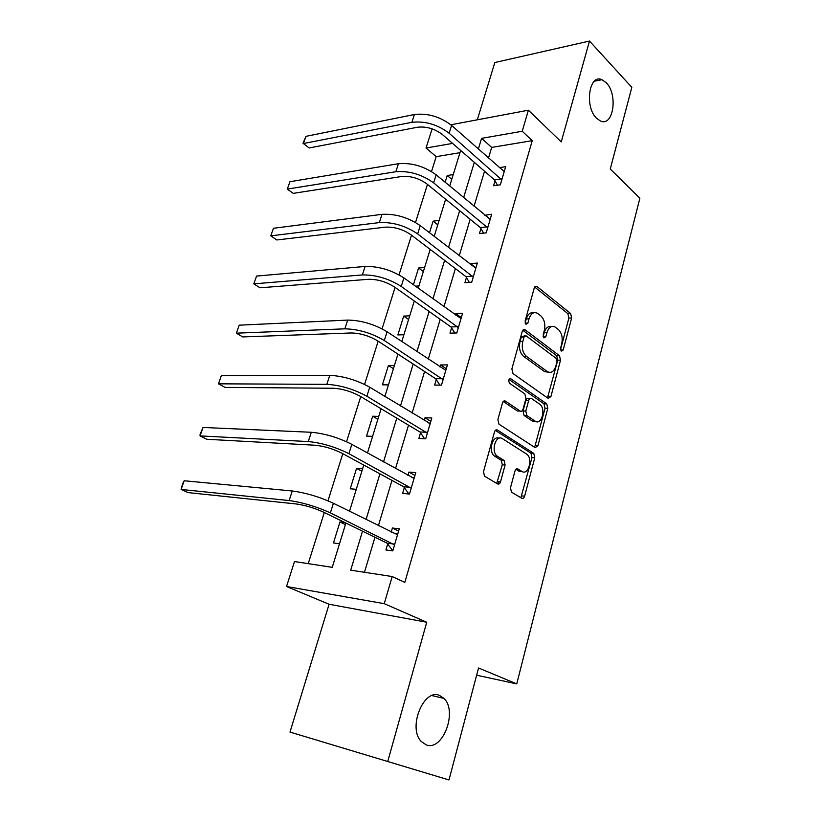<?xml version="1.0" encoding="UTF-8"?>
<svg xmlns="http://www.w3.org/2000/svg" width="821" height="821" viewBox="0 0 821 821"><rect width="100%" height="100%" fill="white"/><g stroke="black" fill="none" stroke-linecap="round" stroke-linejoin="round"><path stroke-width="1.23" d="M561.338 351.162L563.185 350.013L571.642 317.973L570.626 313.53L536.79 286.355L534.225 288.027L525.122 320.99L525.994 324.295L527.882 323.094L529.063 318.794C530.93 313.386 533.742 311.559 537.478 313.314L540.885 315.921C544.426 319.4 545.565 324.264 544.313 330.504L543.174 334.752L543.923 337.924L545.832 336.774L546.971 332.546C548.787 327.189 551.507 325.352 555.119 327.056L558.393 329.57C561.821 332.936 562.929 337.698 561.718 343.855L560.61 348.042L561.338 351.162M439.676 695.51C423.831 687.844 407.452 727.796 421.255 741.507L426.253 744.893C442.837 751.502 457.841 711.222 443.976 698.435L439.676 695.51M606.216 82.736L601.967 79.699C589.068 73.438 584.275 106.894 596.559 118.245L600.315 120.923C613.328 127.419 618.305 94.528 606.216 82.736M510.498 487.715L511.432 492.107L521.787 498.265C523.039 498.778 523.993 498.08 524.64 496.151L534.769 457.759L533.773 453.366L497.454 430.03C496.141 429.424 495.135 430.081 494.458 432.01L483.518 471.623L484.482 476.129L497.557 483.908C498.881 484.452 499.876 483.743 500.543 481.783L505.11 464.953L504.115 460.478L497.259 456.189C490.476 451.468 495.863 433.899 502.555 438.742L526.754 454.177C533.25 458.549 528.324 475.893 521.807 471.398L517.866 468.965C516.594 468.411 515.629 469.089 514.972 471.008L510.498 487.715M448.984 779.95L289.998 732.075L448.984 779.95L478.54 667.986L516.758 683.883L639.877 198.2L610.26 169.023L631.821 87.344L589.488 41.05L561.246 141.9L528.385 110.199L522.228 131.268L532.234 140.658L404.825 582.387L392.181 576.537L384.259 603.671L286.539 586.502L294.493 561.533L332.248 567.332L345.887 523.059M387.82 761.211L426.735 622.236L384.259 603.671M548.192 398.38L550.901 396.594L560.517 360.152L559.47 355.698L524.968 329.693L522.238 331.427L511.873 368.957L513.012 373.596L548.192 398.38M547.802 408.324L537.94 445.721L535.159 447.671L498.952 424.17L497.885 419.593L502.473 402.998C503.14 401.1 504.125 400.474 505.428 401.11L520.186 411.064C521.448 411.68 522.402 411.054 523.049 409.186L525.953 398.452L524.845 393.885L509.605 383.325C508.189 380.544 508.61 379.035 510.847 378.799L546.745 403.87L547.802 408.324L545.031 408.263L535.159 445.587L537.94 445.721M589.488 41.05L494.837 62.529L477.309 119.804M476.632 675.211L516.758 683.883M532.234 140.658L491.676 147.411L488.474 158.094M484.544 171.23L474.045 206.297M470.166 219.258L459.206 255.844M455.388 268.6L443.956 306.777M440.2 319.328L428.275 359.167M424.58 371.492L412.121 413.086M408.509 425.155L395.506 468.586M391.976 480.388L378.389 525.748M374.951 537.262L364.462 572.278M495.032 180.846L493.585 185.751L500.338 184.817L505.664 166.673L499.26 167.648M480.932 228.536L479.443 233.564L486.217 232.856L491.697 214.23L484.852 215.276M466.451 277.519L464.922 282.691L471.716 282.219L477.34 263.069L470.556 263.644L470.32 264.454M451.571 327.866L450 333.182L456.804 332.957L462.592 313.273L455.788 313.601L455.368 314.997M436.269 379.62L434.648 385.09L441.482 385.131L447.424 364.883L440.6 364.955L440.005 366.977M420.526 432.862L418.864 438.486L425.709 438.794L431.825 417.971L424.991 417.766L424.2 420.455M404.332 487.623L402.618 493.421L409.484 494.026L415.785 472.588L408.93 472.106L407.924 475.482M387.666 544.005L385.901 549.967L392.777 550.881L399.263 528.816L392.397 528.016L391.176 532.131M459.965 152.685L436.197 156.637L431.518 171.538M427.464 184.407L415.508 222.46M411.506 235.175L399.027 274.871M395.075 287.422L382.052 328.831M378.163 341.197L364.575 384.433M360.747 396.594L346.565 441.729M342.798 453.674L327.99 500.8M324.305 512.52L308.224 563.647M453.223 174.596L447.229 175.499L445.126 182.283M439.102 220.449L433.098 221.157L429.496 232.784M424.601 267.502L418.587 268.005L413.404 284.764M415.375 286.18L418.926 285.934M409.72 315.808L403.696 316.095L397.867 334.937L403.891 334.732M394.439 365.427L388.405 365.489L382.412 384.833L388.456 384.864M378.748 416.401L372.693 416.216L366.546 436.095L372.59 436.372M362.605 468.781L356.56 468.35L350.228 488.782L356.283 489.316M344.728 522.495L339.966 521.94L333.459 542.958L339.514 543.769M499.158 481.681L497.947 483.518M426.735 622.236L329.098 604.256L289.998 732.075M329.098 604.256L286.539 586.502M436.197 156.637L426.027 148.026L432.123 128.856M362.523 531.187L350.711 570.164L392.181 576.537M522.228 131.268L481.588 138.349L478.325 149.104M474.322 162.332L463.619 197.635M459.668 210.679L448.492 247.532M444.602 260.38L432.944 298.844M429.116 311.487L416.945 351.634M413.179 364.052L400.474 405.974M396.789 418.146L383.51 461.936M379.907 473.83L366.043 519.58M450.852 124.792L528.385 110.199M452.576 143.398L426.027 148.026M349.51 511.319L363.754 465.055M367.459 453.028L381.098 408.766M384.885 396.461L397.928 354.097M401.797 341.557L414.287 300.999M418.217 288.233L430.183 249.399M434.176 236.427L445.629 199.236M449.692 186.069L460.663 150.438M491.676 147.411L481.588 138.349M447.229 175.499L451.766 179.306M484.934 215.02L489.942 219.197M433.098 221.157L437.747 224.821M470.556 263.644L475.944 267.831M418.587 268.005L423.359 271.535M455.788 313.601L461.32 317.594M403.696 316.095L408.601 319.472M440.6 364.955L446.296 368.752M388.405 365.489L393.433 368.691M424.991 417.766L430.84 421.358M372.693 416.216L377.865 419.254M408.93 472.106L414.944 475.462M356.56 468.35L361.866 471.203M392.397 528.016L398.575 531.136M339.966 521.94L345.415 524.598M551.271 326.645C548.059 325.958 545.708 327.948 544.2 332.628L546.971 332.546M543.143 336.559L544.2 332.628M533.445 312.873C530.181 312.247 527.79 314.258 526.282 318.917L529.063 318.794M525.142 323.022L526.282 318.917M560.548 349.623L568.891 318.086L567.875 313.653L534.656 287.022M547.494 397.898L557.757 360.183L556.71 355.75L522.792 330.237M557.028 361.579L556.299 358.459L525.974 335.748L524.055 336.969L522.803 341.536C521.499 347.96 522.69 352.876 526.353 356.293L547.412 371.656C551.168 373.493 553.98 371.626 555.848 366.043L557.028 361.579M524.783 335.779L521.273 337.051L524.055 336.969M548.52 372.211L544.641 371.667L523.572 356.335C519.898 352.927 518.718 348.022 520.011 341.608L521.273 337.051M534.368 447.158L535.159 445.587M503.252 401.49L517.394 411.003L519.016 411.034M509.03 379.487L543.964 403.819L546.745 403.87M535.087 421.101C541.614 425.945 546.283 408.314 539.623 404.137L531.515 398.524C530.284 397.887 529.35 398.503 528.703 400.35L525.82 411.064L526.877 415.57L535.087 421.101L532.306 421.019L535.733 421.46M529.884 398.493L528.734 398.483C527.503 397.857 526.559 398.462 525.922 400.309L528.703 400.35M532.306 421.019L524.096 415.498L523.028 411.003L525.922 400.309M545.031 408.263L543.964 403.819M522.207 471.623L519.016 471.213L515.896 469.294M499.086 438.27C492.456 434.884 488.043 451.632 494.447 456.035L497.7 456.497M496.715 483.405L502.308 464.778L501.313 460.314L494.889 456.343M520.863 497.721L531.977 457.605L530.992 453.223L495.34 430.368M504.227 171.568L451.591 125.428L449.149 133.248L501.785 179.891M497.475 185.207L494.509 179.912L442.334 134.49C434.678 128.712 426.438 126.29 417.612 127.224L309.158 147.954L303 143.275L305.956 136.337L414.41 114.509C427.7 113 440.097 116.633 451.591 125.428M305.956 136.337L303.411 143.531L411.875 122.308C425.175 120.851 437.603 124.505 449.149 133.248M303 143.275L309.158 147.954M494.509 179.912L501.262 178.947M490.219 219.248L436.146 174.811L433.632 182.857L487.705 227.797M483.61 233.133L480.398 227.602L426.797 183.863C418.946 178.27 410.592 175.807 401.736 176.484L293.2 193.366L287.309 189.087L395.835 171.733C409.197 170.686 421.789 174.391 433.632 182.857M289.916 181.708L287.309 189.087L289.916 181.708L398.442 163.718C411.783 162.599 424.354 166.304 436.146 174.811M480.398 227.602L487.171 226.863M475.831 268.231L420.249 225.621L417.663 233.903L473.245 277.016M469.386 282.383L465.897 276.605L410.818 234.652C402.762 229.254 394.296 226.76 385.398 227.15L276.831 239.968L270.776 235.853L379.333 222.594C392.746 221.968 405.523 225.734 417.663 233.903M273.455 228.279L270.776 235.853L273.455 228.279L382.011 214.343C395.414 213.645 408.16 217.401 420.249 225.621M465.897 276.605L472.691 276.092M461.033 318.579L403.891 277.909L401.223 286.437L458.385 327.61M454.813 333.018L450.996 326.963L394.378 286.919C386.106 281.736 377.516 279.191 368.588 279.294L260.011 287.802L253.802 283.861L362.348 274.932C375.802 274.758 388.764 278.586 401.223 286.437M256.552 276.082L253.802 283.861L256.552 276.082L365.109 266.445C378.553 266.189 391.484 270.017 403.891 277.909M450.996 326.963L457.81 326.707M445.824 370.343L387.05 331.746L384.31 340.52L443.094 379.63M439.871 385.121L435.684 378.738L377.444 340.725C368.957 335.768 360.234 333.182 351.285 332.967L242.749 336.928L236.376 333.172L344.861 328.831C358.367 329.129 371.513 333.028 384.31 340.52M239.198 325.178L236.376 333.172L239.198 325.178L347.694 320.087C361.199 320.303 374.314 324.192 387.05 331.746M435.684 378.738L442.509 378.738M430.183 423.585L369.707 387.204L366.874 396.245L427.372 433.139M496.941 483.169L499.086 483.928M429.003 423.379L430.235 423.39M424.57 438.742L419.931 431.979L359.998 396.153C351.285 391.443 342.439 388.805 333.459 388.261L225.016 387.399L218.458 383.828L326.84 384.341C340.387 385.152 353.738 389.113 366.874 396.245M221.362 375.618L218.458 383.828L221.362 375.618L329.765 375.341C343.311 376.059 356.622 380.01 369.707 387.204M419.931 431.979L426.776 432.257M414.082 478.366L351.829 444.356L348.915 453.674L411.198 488.208M411.855 477.658L414.328 477.555M408.899 493.975L403.716 486.771L342.029 453.254C333.08 448.81 324.1 446.131 315.09 445.228L206.789 439.266L200.057 435.9L308.275 441.565C321.863 442.899 335.409 446.942 348.915 453.674M203.033 427.454L200.057 435.9L200.098 434.237L203.033 427.454L311.292 432.277C324.87 433.529 338.385 437.552 351.829 444.356M403.716 486.771L410.572 487.335M397.518 534.758L333.398 503.273L330.391 512.879L394.542 544.887M394.162 533.619L397.949 533.291M392.797 550.809L387.03 543.163L323.505 512.13C314.31 507.963 305.186 505.233 296.155 503.95L188.05 492.59L181.123 489.439L289.136 500.553C302.754 502.462 316.506 506.578 330.391 512.879M184.191 480.757L181.123 489.439L182.488 484.031L184.191 480.757L292.245 490.979C305.853 492.795 319.574 496.89 333.398 503.273M387.03 543.163L393.906 544.046M560.651 350.054L563.185 350.013M525.204 323.197L527.882 323.094M543.225 336.856L545.832 336.774M534.964 286.632L537.006 286.508M567.875 313.653L570.626 313.53M568.891 318.086L571.642 317.973M523.151 329.837L525.081 329.775M556.71 355.75L559.47 355.698M557.757 360.183L560.517 360.152M548.13 396.553L550.901 396.594M520.011 341.608L522.803 341.536M523.572 356.335L526.353 356.293M544.446 371.533L547.217 371.513M503.725 401.089L505.428 401.11M517.394 411.003L520.186 411.064M509.595 378.809L510.847 378.809L509.605 378.799M523.028 411.003L525.82 411.064M524.137 415.529L526.928 415.611M516.491 468.873L517.866 468.965M519.016 471.213L521.807 471.398M501.149 460.201L503.961 460.365M502.308 464.778L505.11 464.953M497.742 481.578L500.543 481.783M495.853 429.968L497.454 430.03M530.889 453.151L533.671 453.295M531.977 457.605L534.769 457.759M521.848 495.925L524.64 496.151M414.41 114.509L411.875 122.308M398.442 163.718L395.835 171.733M382.011 214.343L379.333 222.594M365.109 266.445L362.348 274.932M347.694 320.087L344.861 328.831M329.765 375.341L326.84 384.341M311.292 432.277L308.275 441.565M292.245 490.979L289.136 500.553M594.363 81.207L601.967 79.699M432.041 695.592L443.976 698.435M535.169 286.457L536.79 286.355M523.264 329.744L524.968 329.693M544.641 371.667L547.412 371.656M524.096 415.498L526.877 415.57M494.447 456.035L497.259 456.189M501.313 460.314L504.115 460.478M530.992 453.223L533.773 453.366"/></g></svg>
